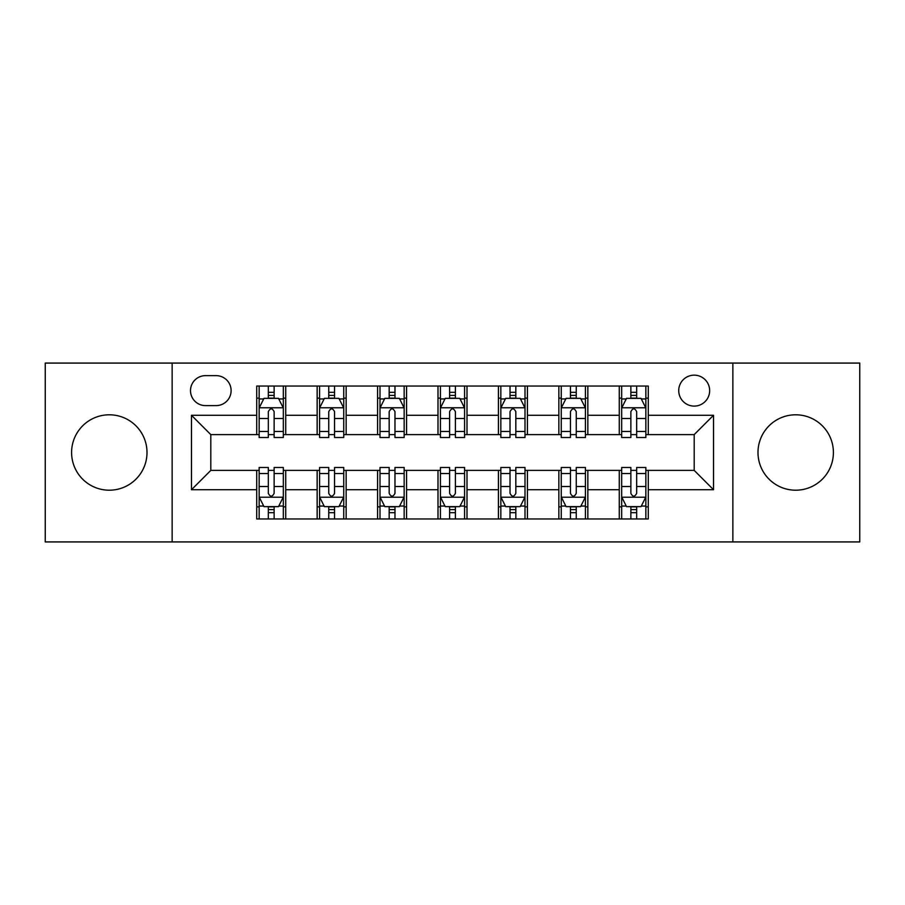 <?xml version="1.0" encoding="UTF-8"?>
<svg xmlns="http://www.w3.org/2000/svg" width="905" height="905" viewBox="0 0 905 905"><rect width="100%" height="100%" fill="white"/><g stroke="black" fill="none" stroke-linecap="round" stroke-linejoin="round"><path stroke-width="1.36" d="M795.699 414.795A37.705 37.705 0 0 0 757.994 452.5A37.705 37.705 0 0 0 795.699 490.205A37.705 37.705 0 0 0 833.403 452.5A37.705 37.705 0 0 0 795.699 414.795M109.301 414.795A37.705 37.705 0 0 0 71.597 452.5A37.705 37.705 0 0 0 109.301 490.205A37.705 37.705 0 0 0 147.006 452.5A37.705 37.705 0 0 0 109.301 414.795M694.192 375.156A15.464 15.464 0 0 0 678.727 390.632A15.464 15.464 0 0 0 694.192 406.096A15.464 15.464 0 0 0 709.656 390.632A15.464 15.464 0 0 0 694.192 375.156M732.858 541.925L859.75 541.925L859.75 363.075L732.858 363.075L732.858 541.925L172.142 541.925L172.142 363.075L45.25 363.075L45.25 541.925L172.142 541.925M205.492 405.61L216.125 405.61A14.989 14.989 0 0 0 231.114 390.632A14.989 14.989 0 0 0 216.125 375.643L205.492 375.643A14.989 14.989 0 0 0 190.503 390.632A14.989 14.989 0 0 0 205.492 405.61M732.858 363.075L172.142 363.075M256.726 489.718L191.475 489.718L191.475 415.282L256.726 415.282L256.726 434.615L210.808 434.615L210.808 470.385L256.726 470.385L256.726 518.961L648.274 518.961L648.274 470.385L694.192 470.385L694.192 434.615L648.274 434.615L648.274 415.282L713.525 415.282L713.525 489.718L648.274 489.718M648.274 415.282L648.274 386.039L256.726 386.039L256.726 415.282M619.269 386.039L619.269 434.615L621.678 434.615M630.864 434.615L636.668 434.615M645.853 434.615L648.274 434.615M619.269 434.615L585.433 434.615M558.849 386.039L558.849 434.615L561.258 434.615M570.444 434.615L576.247 434.615M558.849 434.615L525.002 434.615M498.417 386.039L498.417 434.615L500.838 434.615M510.024 434.615L515.827 434.615M498.417 434.615L464.582 434.615M437.997 386.039L437.997 434.615L440.418 434.615M449.604 434.615L455.396 434.615M437.997 434.615L404.162 434.615M377.577 386.039L377.577 434.615L379.998 434.615M389.173 434.615L394.976 434.615M377.577 434.615L343.742 434.615M317.157 386.039L317.157 434.615L319.567 434.615M328.753 434.615L334.556 434.615M317.157 434.615L283.322 434.615M256.726 434.615L259.147 434.615M268.332 434.615L274.136 434.615M256.726 470.385L259.147 470.385M268.332 470.385L274.136 470.385M283.322 470.385L285.731 470.385L285.731 518.961M319.567 470.385L285.731 470.385M328.753 470.385L334.556 470.385M343.742 470.385L346.151 470.385L346.151 518.961M379.998 470.385L346.151 470.385M389.173 470.385L394.976 470.385M404.162 470.385L406.583 470.385L406.583 518.961M440.418 470.385L406.583 470.385M449.604 470.385L455.396 470.385M464.582 470.385L467.003 470.385L467.003 518.961M500.838 470.385L467.003 470.385M510.024 470.385L515.827 470.385M525.002 470.385L527.423 470.385L527.423 518.961M561.258 470.385L527.423 470.385M570.444 470.385L576.247 470.385M585.433 470.385L587.843 470.385L587.843 518.961M621.678 470.385L587.843 470.385M630.864 470.385L636.668 470.385M645.853 470.385L648.274 470.385M285.731 386.039L285.731 434.615M256.726 398.121L259.147 398.121M268.332 398.121L274.136 398.121M283.322 398.121L285.731 398.121M256.726 506.879L259.147 506.879M268.332 506.879L274.136 506.879M283.322 506.879L285.731 506.879M317.157 470.385L317.157 518.961M346.151 386.039L346.151 434.615M317.157 398.121L319.567 398.121M328.753 398.121L334.556 398.121M343.742 398.121L346.151 398.121M317.157 506.879L319.567 506.879M328.753 506.879L334.556 506.879M343.742 506.879L346.151 506.879M377.577 470.385L377.577 518.961M377.577 506.879L379.998 506.879M389.173 506.879L394.976 506.879M404.162 506.879L406.583 506.879M406.583 386.039L406.583 434.615M377.577 398.121L379.998 398.121M389.173 398.121L394.976 398.121M404.162 398.121L406.583 398.121M437.997 470.385L437.997 518.961M437.997 506.879L440.418 506.879M449.604 506.879L455.396 506.879M464.582 506.879L467.003 506.879M467.003 386.039L467.003 434.615M437.997 398.121L440.418 398.121M449.604 398.121L455.396 398.121M464.582 398.121L467.003 398.121M498.417 470.385L498.417 518.961M498.417 506.879L500.838 506.879M510.024 506.879L515.827 506.879M525.002 506.879L527.423 506.879M527.423 386.039L527.423 434.615M498.417 398.121L500.838 398.121M510.024 398.121L515.827 398.121M525.002 398.121L527.423 398.121M558.849 470.385L558.849 518.961M558.849 506.879L561.258 506.879M570.444 506.879L576.247 506.879M585.433 506.879L587.843 506.879M587.843 386.039L587.843 434.615M558.849 398.121L561.258 398.121M570.444 398.121L576.247 398.121M585.433 398.121L587.843 398.121M619.269 470.385L619.269 518.961M619.269 506.879L621.678 506.879M630.864 506.879L636.668 506.879M645.853 506.879L648.274 506.879M619.269 398.121L621.678 398.121M630.864 398.121L636.668 398.121M645.853 398.121L648.274 398.121M210.808 434.615L191.475 415.282M210.808 470.385L191.475 489.718M713.525 415.282L694.192 434.615M713.525 489.718L694.192 470.385M274.136 392.318L268.332 392.318M283.322 431.459L274.136 431.459L274.136 437.511L283.322 437.511L283.322 408.031L278.48 398.358L263.977 398.358L259.147 408.031L259.147 437.511L268.332 437.511L268.332 431.459L259.147 431.459M259.147 408.031L259.147 386.039M283.322 408.031L283.322 386.039M268.332 398.358L268.332 386.039M274.136 386.039L274.136 398.358M274.136 431.459L274.136 411.651C272.201 407.929 270.267 407.929 268.332 411.651L268.332 431.459M268.332 512.683L274.136 512.683M259.147 473.541L268.332 473.541L268.332 467.489L259.147 467.489L259.147 496.969L263.977 506.642L278.48 506.642L283.322 496.969L283.322 467.489L274.136 467.489L274.136 473.541L283.322 473.541M283.322 496.969L283.322 518.961M259.147 496.969L259.147 518.961M274.136 506.642L274.136 518.961M268.332 518.961L268.332 506.642M268.332 473.541L268.332 493.349C270.267 497.071 272.19 497.071 274.136 493.349L274.136 473.541M334.556 392.318L328.753 392.318M343.742 431.459L334.556 431.459L334.556 437.511L343.742 437.511L343.742 408.031L338.9 398.358L324.409 398.358L319.567 408.031L319.567 437.511L328.753 437.511L328.753 431.459L319.567 431.459M319.567 408.031L319.567 386.039M343.742 408.031L343.742 386.039M328.753 398.358L328.753 386.039M334.556 386.039L334.556 398.358M334.556 431.459L334.556 411.651C332.621 407.929 330.687 407.929 328.753 411.651L328.753 431.459M394.976 392.318L389.173 392.318M404.162 431.459L394.976 431.459L394.976 437.511L404.162 437.511L404.162 408.031L399.331 398.358L384.829 398.358L379.998 408.031L379.998 437.511L389.173 437.511L389.173 431.459L379.998 431.459M379.998 408.031L379.998 386.039M404.162 408.031L404.162 386.039M389.173 398.358L389.173 386.039M394.976 386.039L394.976 398.358M394.976 431.459L394.976 411.651C393.042 407.929 391.118 407.929 389.173 411.651L389.173 431.459M455.396 392.318L449.604 392.318M464.582 431.459L455.396 431.459L455.396 437.511L464.582 437.511L464.582 408.031L459.751 398.358L445.249 398.358L440.418 408.031L440.418 437.511L449.604 437.511L449.604 431.459L440.418 431.459M440.418 408.031L440.418 386.039M464.582 408.031L464.582 386.039M449.604 398.358L449.604 386.039M455.396 386.039L455.396 398.358M455.396 431.459L455.396 411.651C453.473 407.929 451.538 407.929 449.604 411.651L449.604 431.459M328.753 512.683L334.556 512.683M319.567 473.541L328.753 473.541L328.753 467.489L319.567 467.489L319.567 496.969L324.409 506.642L338.9 506.642L343.742 496.969L343.742 467.489L334.556 467.489L334.556 473.541L343.742 473.541M343.742 496.969L343.742 518.961M319.567 496.969L319.567 518.961M334.556 506.642L334.556 518.961M328.753 518.961L328.753 506.642M328.753 473.541L328.753 493.349C330.687 497.071 332.621 497.071 334.556 493.349L334.556 473.541M389.173 512.683L394.976 512.683M379.998 473.541L389.173 473.541L389.173 467.489L379.998 467.489L379.998 496.969L384.829 506.642L399.331 506.642L404.162 496.969L404.162 467.489L394.976 467.489L394.976 473.541L404.162 473.541M404.162 496.969L404.162 518.961M379.998 496.969L379.998 518.961M394.976 506.642L394.976 518.961M389.173 518.961L389.173 506.642M389.173 473.541L389.173 493.349C391.107 497.071 393.042 497.071 394.976 493.349L394.976 473.541M449.604 512.683L455.396 512.683M440.418 473.541L449.604 473.541L449.604 467.489L440.418 467.489L440.418 496.969L445.249 506.642L459.751 506.642L464.582 496.969L464.582 467.489L455.396 467.489L455.396 473.541L464.582 473.541M464.582 496.969L464.582 518.961M440.418 496.969L440.418 518.961M455.396 506.642L455.396 518.961M449.604 518.961L449.604 506.642M449.604 473.541L449.604 493.349C451.527 497.071 453.462 497.071 455.396 493.349L455.396 473.541M515.827 392.318L510.024 392.318M525.002 431.459L515.827 431.459L515.827 437.511L525.002 437.511L525.002 408.031L520.171 398.358L505.669 398.358L500.838 408.031L500.838 437.511L510.024 437.511L510.024 431.459L500.838 431.459M500.838 408.031L500.838 386.039M525.002 408.031L525.002 386.039M510.024 398.358L510.024 386.039M515.827 386.039L515.827 398.358M515.827 431.459L515.827 411.651C513.893 407.929 511.959 407.929 510.024 411.651L510.024 431.459M510.024 512.683L515.827 512.683M500.838 473.541L510.024 473.541L510.024 467.489L500.838 467.489L500.838 496.969L505.669 506.642L520.171 506.642L525.002 496.969L525.002 467.489L515.827 467.489L515.827 473.541L525.002 473.541M525.002 496.969L525.002 518.961M500.838 496.969L500.838 518.961M515.827 506.642L515.827 518.961M510.024 518.961L510.024 506.642M510.024 473.541L510.024 493.349C511.959 497.071 513.882 497.071 515.827 493.349L515.827 473.541M576.247 392.318L570.444 392.318M585.433 431.459L576.247 431.459L576.247 437.511L585.433 437.511L585.433 408.031L580.591 398.358L566.1 398.358L561.258 408.031L561.258 437.511L570.444 437.511L570.444 431.459L561.258 431.459M561.258 408.031L561.258 386.039M585.433 408.031L585.433 386.039M570.444 398.358L570.444 386.039M576.247 386.039L576.247 398.358M576.247 431.459L576.247 411.651C574.313 407.929 572.379 407.929 570.444 411.651L570.444 431.459M570.444 512.683L576.247 512.683M561.258 473.541L570.444 473.541L570.444 467.489L561.258 467.489L561.258 496.969L566.1 506.642L580.591 506.642L585.433 496.969L585.433 467.489L576.247 467.489L576.247 473.541L585.433 473.541M585.433 496.969L585.433 518.961M561.258 496.969L561.258 518.961M576.247 506.642L576.247 518.961M570.444 518.961L570.444 506.642M570.444 473.541L570.444 493.349C572.379 497.071 574.313 497.071 576.247 493.349L576.247 473.541M636.668 392.318L630.864 392.318M645.853 431.459L636.668 431.459L636.668 437.511L645.853 437.511L645.853 408.031L641.023 398.358L626.52 398.358L621.678 408.031L621.678 437.511L630.864 437.511L630.864 431.459L621.678 431.459M621.678 408.031L621.678 386.039M645.853 408.031L645.853 386.039M630.864 398.358L630.864 386.039M636.668 386.039L636.668 398.358M636.668 431.459L636.668 411.651C634.733 407.929 632.81 407.929 630.864 411.651L630.864 431.459M630.864 512.683L636.668 512.683M621.678 473.541L630.864 473.541L630.864 467.489L621.678 467.489L621.678 496.969L626.52 506.642L641.023 506.642L645.853 496.969L645.853 467.489L636.668 467.489L636.668 473.541L645.853 473.541M645.853 496.969L645.853 518.961M621.678 496.969L621.678 518.961M636.668 506.642L636.668 518.961M630.864 518.961L630.864 506.642M630.864 473.541L630.864 493.349C632.799 497.071 634.733 497.071 636.668 493.349L636.668 473.541M317.157 489.718L285.731 489.718M317.157 415.282L285.731 415.282M377.577 415.282L346.151 415.282M377.577 489.718L346.151 489.718M437.997 415.282L406.583 415.282M437.997 489.718L406.583 489.718M498.417 415.282L467.003 415.282M498.417 489.718L467.003 489.718M558.849 415.282L527.423 415.282M558.849 489.718L527.423 489.718M619.269 415.282L587.843 415.282M619.269 489.718L587.843 489.718M283.197 407.782L259.271 407.782M259.147 398.947L263.694 398.947M278.774 398.947L283.322 398.947M268.332 418.495L259.147 418.495M283.322 418.495L274.136 418.495M274.136 395.394L268.332 395.394M259.271 497.218L283.197 497.218M283.322 506.053L278.774 506.053M263.694 506.053L259.147 506.053M274.136 486.505L283.322 486.505M259.147 486.505L268.332 486.505M268.332 509.606L274.136 509.606M343.617 407.782L319.691 407.782M319.567 398.947L324.114 398.947M339.194 398.947L343.742 398.947M328.753 418.495L319.567 418.495M343.742 418.495L334.556 418.495M334.556 395.394L328.753 395.394M404.037 407.782L380.111 407.782M379.998 398.947L384.535 398.947M399.614 398.947L404.162 398.947M389.173 418.495L379.998 418.495M404.162 418.495L394.976 418.495M394.976 395.394L389.173 395.394M464.469 407.782L440.531 407.782M440.418 398.947L444.955 398.947M460.045 398.947L464.582 398.947M449.604 418.495L440.418 418.495M464.582 418.495L455.396 418.495M455.396 395.394L449.604 395.394M319.691 497.218L343.617 497.218M343.742 506.053L339.194 506.053M324.114 506.053L319.567 506.053M334.556 486.505L343.742 486.505M319.567 486.505L328.753 486.505M328.753 509.606L334.556 509.606M380.111 497.218L404.037 497.218M404.162 506.053L399.614 506.053M384.535 506.053L379.998 506.053M394.976 486.505L404.162 486.505M379.998 486.505L389.173 486.505M389.173 509.606L394.976 509.606M440.531 497.218L464.469 497.218M464.582 506.053L460.045 506.053M444.955 506.053L440.418 506.053M455.396 486.505L464.582 486.505M440.418 486.505L449.604 486.505M449.604 509.606L455.396 509.606M524.889 407.782L500.963 407.782M500.838 398.947L505.386 398.947M520.466 398.947L525.002 398.947M510.024 418.495L500.838 418.495M525.002 418.495L515.827 418.495M515.827 395.394L510.024 395.394M500.963 497.218L524.889 497.218M525.002 506.053L520.466 506.053M505.386 506.053L500.838 506.053M515.827 486.505L525.002 486.505M500.838 486.505L510.024 486.505M510.024 509.606L515.827 509.606M585.309 407.782L561.383 407.782M561.258 398.947L565.806 398.947M580.886 398.947L585.433 398.947M570.444 418.495L561.258 418.495M585.433 418.495L576.247 418.495M576.247 395.394L570.444 395.394M561.383 497.218L585.309 497.218M585.433 506.053L580.886 506.053M565.806 506.053L561.258 506.053M576.247 486.505L585.433 486.505M561.258 486.505L570.444 486.505M570.444 509.606L576.247 509.606M645.729 407.782L621.803 407.782M621.678 398.947L626.226 398.947M641.306 398.947L645.853 398.947M630.864 418.495L621.678 418.495M645.853 418.495L636.668 418.495M636.668 395.394L630.864 395.394M621.803 497.218L645.729 497.218M645.853 506.053L641.306 506.053M626.226 506.053L621.678 506.053M636.668 486.505L645.853 486.505M621.678 486.505L630.864 486.505M630.864 509.606L636.668 509.606"/></g></svg>
